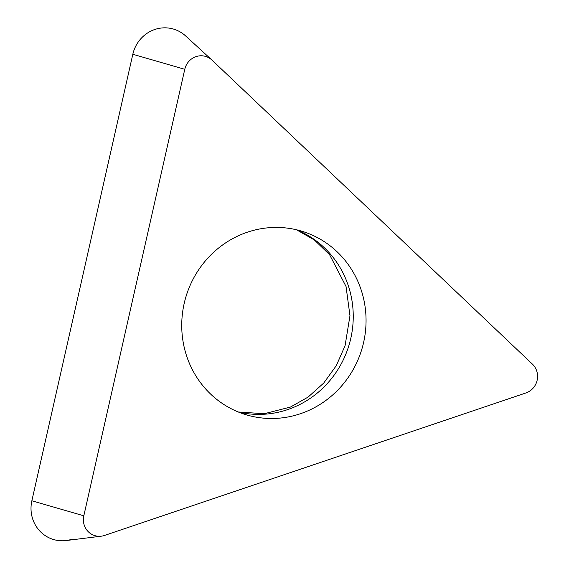 <?xml version="1.0" encoding="UTF-8"?>
<svg xmlns="http://www.w3.org/2000/svg" width="569" height="569" viewBox="0 0 569 569"><rect width="100%" height="100%" fill="white"/><g stroke="black" fill="none" stroke-linecap="round" stroke-linejoin="round"><path stroke-width="0.85" d="M211.789 59.923L185.594 35.918A33.358 31.921 107.7 0 0 132.819 54.268L31.864 500.763A33.358 31.921 107.7 0 0 66.068 540.55L101.318 536.176A17.077 16.337 -72.3 0 1 83.814 515.813L184.769 69.311A17.077 16.337 -72.3 0 1 211.789 59.923A17.077 16.337 -72.3 0 1 211.988 60.108L532.413 364.124A17.077 16.337 -72.3 0 1 525.891 392.966L104.511 535.45A17.077 16.337 -72.3 0 1 101.318 536.176M362.154 293.12A95.912 91.773 107.7 0 0 303.085 231.597A95.912 91.773 107.7 0 0 209.719 256.121A95.912 91.773 107.7 0 0 185.636 352.801A95.912 91.773 107.7 0 0 244.706 414.324A95.912 91.773 107.7 0 0 338.078 389.801A95.912 91.773 107.7 0 0 362.154 293.12M185.992 36.288A33.358 31.921 107.7 0 0 132.819 54.268L31.864 500.763A33.358 31.921 107.7 0 0 72.291 539.12M184.769 69.311L132.819 54.268M31.864 500.763L83.814 515.813M296.598 229.798A95.912 91.773 -72.3 0 1 349.345 289.024A95.912 91.773 -72.3 0 1 327.644 383.157A95.912 91.773 -72.3 0 1 238.383 412.034M238.247 411.977L264.194 413.734L290.46 407.055L308.092 397.091L323.725 383.058L336.307 365.632L345.077 345.668L349.971 315.724L346.037 286.484L329.579 254.692L314.351 239.947L296.463 229.762"/></g></svg>

